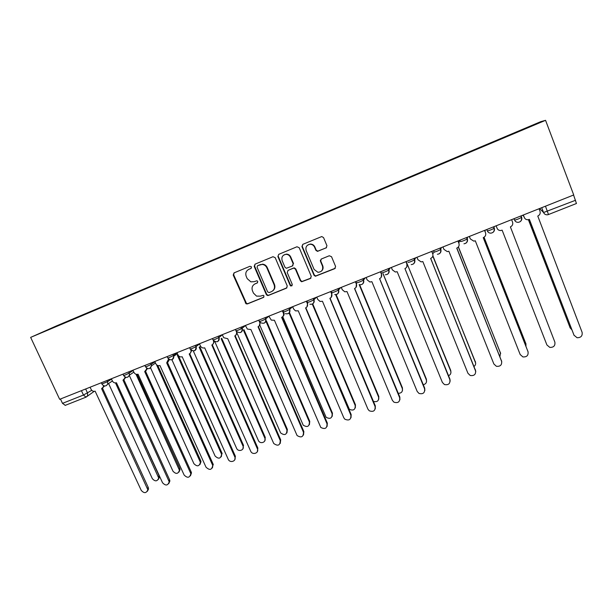<?xml version="1.0" encoding="UTF-8"?>
<svg xmlns="http://www.w3.org/2000/svg" width="613" height="613" viewBox="0 0 613 613"><rect width="100%" height="100%" fill="white"/><g stroke="black" fill="none" stroke-linecap="round" stroke-linejoin="round"><path stroke-width="0.92" d="M251.529 266.923L249.997 266.264L234.036 272.885L233.216 275.068L246.112 303.833L247.468 303.91L263.421 297.466L264.011 295.949L263.306 295.282L260.418 296.133L256.548 296.125L253.46 293.114L252.456 290.784C251.445 287.65 252.334 285.336 255.123 283.842L257.199 282.991L257.782 281.467L256.954 280.762L254.18 281.658L250.87 281.85L247.215 278.647L246.204 276.31C245.192 273.16 246.074 270.831 248.87 269.314L250.947 268.456L251.529 266.923M326.039 247.989L326.951 245.736L323.564 237.622L321.771 236.549L302.814 244.342L301.933 246.587L313.979 275.199L315.358 276.256L334.683 268.686L335.595 266.456L331.533 256.709L329.288 255.759L321.35 259L320.446 261.23L322.469 266.05C323.281 269.881 321.771 271.957 317.925 272.295L314.109 269.444L306.178 250.594C305.312 247.154 306.569 245.047 309.956 244.265C312.071 244.242 313.595 245.2 314.538 247.139L315.864 250.296L317.503 251.376L326.53 247.683M545.562 120.324L573.722 194.965L59.66 399.316L30.65 337.38L545.562 120.324L540.643 121.711L56.105 326.055L30.65 337.38M275.199 257.667L273 256.717L255.031 264.172L254.188 266.371L266.272 294.493L267.299 295.458L268.448 295.435L286.409 288.187L287.267 286.003L275.199 257.667M278.746 254.334L296.983 246.763L299.205 247.713L311.258 276.302L310.37 278.509L301.634 281.758L300.339 280.716L295.458 269.199L294.025 268.134L293.252 268.249L288.087 270.356L287.221 272.563L292.301 284.516L291.006 286.102L290.156 285.382L277.888 256.548L278.746 254.334L277.888 256.548M573.576 195.026L576.435 203.493M65.284 405.316L62.495 403.354L83.468 395.056L91.751 390.328M60.457 398.994L62.495 403.354M62.649 323.779L74.441 318.806M509.503 135.389L509.196 135.098L74.441 318.469M509.365 135.067L540.635 122.217L510.66 134.898M62.61 323.748L510.644 134.86M538.183 123.244L538.352 122.845M251.261 268.256L248.51 269.482M254.479 284.156L257.575 282.739M234.12 272.854L233.668 274.816L246.533 303.527L247.89 303.604L263.851 297.159M255.069 264.157L254.602 266.134L266.655 294.202L267.682 295.167L268.839 295.144L286.968 287.803M257.636 265.682L257.046 267.222L267.651 291.926L269.184 292.585L271.375 291.696C274.195 290.202 275.099 287.88 274.103 284.723L266.854 267.789C265.912 265.804 264.379 264.678 262.249 264.402L257.789 265.59M272.701 290.907C274.808 289.236 275.398 287.091 274.478 284.455L274.103 284.723M258.042 265.444L262.648 264.165C264.77 264.441 266.303 265.567 267.245 267.552L274.478 284.455M287.957 270.417L293.589 268.004L294.363 267.889L295.803 268.954L300.669 280.447L301.964 281.49L310.967 278.095M278.256 256.334L290.501 285.106L292.133 285.727M290.378 257.207C289.505 255.383 288.079 254.426 286.11 254.334C282.593 254.962 281.275 257.054 282.141 260.602L284.945 267.199L286.371 268.264L292.309 266.034L293.183 263.82L290.378 257.207L290.731 256.977C289.857 255.161 288.432 254.211 286.463 254.119L284.057 254.855M292.784 265.736L293.183 263.82M290.731 256.977L293.527 263.582M308.048 244.84L310.27 244.066C312.377 244.043 313.902 245.001 314.844 246.932L316.17 250.089L317.802 251.161L326.323 247.782M321.434 271.115C323.051 269.666 323.488 267.896 322.76 265.804L322.469 266.05M321.105 259.123L320.745 261L322.76 265.804M302.761 244.365L302.255 246.38L314.285 274.938L315.664 275.996L335.319 268.233M108.585 383.516L152.338 478.669C155.135 481.734 157.257 481.527 158.721 478.056L115.497 382.941M111.367 378.757L112.355 380.911C113.336 382.619 114.7 383.232 116.447 382.75L159.081 475.749L159.403 477.32L158.254 479.558M90.096 387.217L91.084 389.347C92.057 391.04 93.414 391.653 95.138 391.178L141.243 490.385C144.139 493.557 146.338 493.35 147.833 489.772L101.597 388.619L103.291 387.041L103.482 385.661M104.287 385.945L102.693 387.96M102.486 388.144L148.223 487.366L148.561 488.982L147.373 491.304M129.358 375.539L172.981 471.221C176 474.37 178.153 474.056 179.44 470.263L136.017 374.244M137.074 374.397L179.77 468.286L180.084 469.543L178.996 472.064M150.599 367.907L193.9 463.666C197.171 466.907 199.332 466.47 200.397 462.348L156.499 364.712M157.809 365.555L200.727 460.715L200.995 461.635L200.007 464.455M116.447 382.75L162.537 482.753C165.663 486.017 167.885 485.695 169.203 481.787L122.991 380.16L124.845 378.183L124.899 376.972M125.703 377.324L124.11 379.478M123.849 379.708L169.563 479.711L169.893 481.013L168.759 483.619M132.937 370.183L133.925 372.352C134.906 374.076 136.278 374.689 138.055 374.198L184.122 475.014C187.501 478.37 189.739 477.918 190.827 473.665L144.691 371.578L146.653 369.064L146.591 368.122M147.411 368.566L145.833 370.88M145.503 371.156L191.187 471.956L191.471 472.907L190.436 475.826M171.908 359.693L215.094 456.018C218.642 459.336 220.803 458.762 221.592 454.294L177.31 355.157M178.383 355.594L221.96 453.045L221.301 456.746M193.34 351.011L236.572 448.264C238.204 452.363 244.771 450.203 243.024 446.134L199.171 347.203M199.792 346.728L243.468 445.276L242.878 448.915M214.826 341.663L258.38 440.509C260.157 444.647 266.778 442.149 264.801 438.073L221.14 338.705M221.714 338.253L265.268 437.406L264.755 440.969M154.805 361.494L155.794 363.678C156.775 365.417 158.162 366.03 159.955 365.532L205.999 467.167C209.669 470.6 211.906 470.018 212.711 465.413L166.682 362.873L168.552 359.08M169.41 359.655L167.855 362.16M167.464 362.49L213.109 464.095L212.42 467.918M176.973 352.682L177.962 354.889C178.942 356.636 180.345 357.256 182.168 356.751L228.182 459.221C229.875 463.459 236.664 461.244 234.848 457.03L189.202 353.962C190.781 353.165 191.325 351.854 190.842 350.046L190.934 349.977M191.708 350.59L190.191 353.31M189.724 353.693L235.4 456.294L234.71 459.888M199.455 343.74L200.489 346.061C201.493 347.755 202.895 348.353 204.688 347.839L250.709 451.26C252.556 455.536 259.399 452.976 257.353 448.762L211.83 345.012C213.516 344.131 214.044 342.736 213.408 340.82L213.6 340.682M214.297 341.349L212.849 344.33M212.297 344.782L257.851 448.042L257.314 451.735M212.427 338.591L212.987 339.855M237.139 333.411L280.631 432.924C284.723 435.782 286.83 434.839 286.945 430.081L243.415 330.123M243.943 329.687L287.367 429.429L286.93 432.901M222.258 334.675L223.722 337.717L227.745 338.713L273.712 443.467C277.957 446.44 280.133 445.467 280.241 440.555L234.764 335.939C236.48 335.043 237.024 333.633 236.396 331.702L236.725 331.441M237.17 331.901L235.836 335.219M235.185 335.732L280.693 439.85L280.241 443.444M235.407 329.449L236.396 331.702M259.866 325.288L303.213 425.192C307.351 427.644 309.404 426.571 309.381 421.982L266.027 321.473M266.502 321.059L309.757 421.346L309.412 424.702M245.384 325.488L247.361 329.066L250.916 329.549L297.075 435.536C301.358 438.08 303.481 436.977 303.458 432.234L258.035 326.737C259.774 325.825 260.333 324.4 259.705 322.453L260.165 322.063M260.303 322.231L259.169 325.963M258.402 326.56L303.856 431.544L303.496 435.023M258.724 320.185L259.705 322.453M282.731 316.668L326.124 417.315C330.261 419.384 332.261 418.204 332.131 413.775L289.06 312.99M289.443 312.492L332.453 413.147L332.208 416.365M268.839 316.162L271.298 320.109L274.417 320.254L320.783 427.445C325.066 429.59 327.135 428.372 326.997 423.79L281.635 317.396C283.405 316.477 283.98 315.036 283.352 313.074L283.811 312.661C284.371 314.216 284.041 315.511 282.838 316.553M282.915 310.569L283.474 311.864M281.957 317.25L327.342 423.116L327.081 426.456M282.371 310.783L283.352 313.074M292.639 306.699L293.619 309.006L295.52 310.883L298.255 310.822L343.793 417.767L344.828 419.192C349.096 420.97 351.103 419.652 350.874 415.231L351.165 414.572L305.841 307.81L349.356 409.292C353.463 411.001 355.41 409.722 355.188 405.454L312.293 304.102M312.722 303.856L355.463 404.841L355.31 407.883M306.852 301.052L307.749 303.159L306.875 306.99M351.165 414.572L351.004 417.737M350.874 415.231L305.581 307.925C307.381 306.99 307.964 305.535 307.343 303.558L307.749 303.159M306.362 301.244L307.343 303.558M320.545 261.146L320.338 260.249M373.447 401.446C377.301 402.274 379.01 400.795 378.566 397.009L335.679 294.677M336.131 294.623L378.788 396.412L378.742 399.255M316.775 297.106L317.756 299.428L320.017 301.443L322.446 301.251L367.915 409.124L369.218 410.771C373.44 412.235 375.401 410.825 375.087 406.549L329.878 298.316C331.702 297.366 332.3 295.903 331.687 293.903L331.273 297.259M331.143 291.397L332.031 293.527M330.078 298.224L375.325 405.906L375.271 408.863M330.706 291.566L331.687 293.903M398.258 393.324C401.546 393.217 402.879 391.592 402.274 388.458L359.164 284.57M359.632 284.708L402.435 387.876L402.488 390.466M341.272 287.367L342.253 289.711L344.805 291.811L346.981 291.543L392.374 400.35L393.952 402.189C398.121 403.369 400.028 401.883 399.661 397.745L354.529 288.562C356.375 287.604 356.996 286.118 356.391 284.103L356.061 287.336M355.778 281.605L356.674 283.75M354.666 288.501L399.837 397.117L399.891 399.814M355.41 281.75L356.391 284.103M423.269 384.719C425.951 384.044 426.962 382.397 426.303 379.784L382.964 273.574M383.064 273.643L426.41 379.217L426.556 381.516M366.13 277.49L367.11 279.85L369.907 282.003L371.884 281.696L417.192 391.454L419.024 393.454C423.146 394.381 424.993 392.833 424.587 388.803L379.547 278.662C381.424 277.697 382.06 276.195 381.455 274.157L381.248 277.206M380.788 271.659L381.677 273.827M379.623 278.631L424.702 388.198L424.847 390.588M380.474 271.781L381.455 274.157M448.54 375.746C450.601 374.727 451.314 373.141 450.678 370.98L407.193 263.958L450.731 370.436L450.946 372.382M391.355 267.46L392.335 269.843L395.339 272.026L397.163 271.697L442.379 382.428L444.448 384.55C448.509 385.271 450.317 383.661 449.873 379.738L404.932 268.624C406.84 267.636 407.492 266.119 406.894 264.065L406.84 266.816M406.166 261.575L407.055 263.759M404.948 268.617L449.927 379.148L450.149 381.179M405.921 261.674L406.894 264.065M474.094 366.398C475.542 365.241 475.972 363.793 475.404 362.061L432.816 256.134M432.724 253.79L434.127 252.234M432.901 255.813L475.65 363.08M416.963 257.284L417.936 259.69L421.123 261.897L422.817 261.544L467.934 373.263L470.225 375.493C474.24 376.03 476.01 374.374 475.535 370.536L430.701 258.425C432.64 257.429 433.314 255.897 432.717 253.82L431.927 251.33M430.648 258.448L475.795 371.585M431.744 251.407L432.717 253.82M499.917 356.651L500.476 353.011L458.332 247.016M458.884 242.963L459.62 240.319M458.424 246.901L500.66 353.609M442.954 246.947L443.927 249.376L447.275 251.606L448.854 251.246L493.863 363.969L496.369 366.283C500.338 366.658 502.07 364.957 501.587 361.195L456.861 248.081C458.83 247.07 459.52 245.514 458.93 243.422L458.08 240.94M456.739 248.127L501.771 361.808M457.957 240.986L458.93 243.422M525.969 346.337L525.916 343.824L484.025 237.269M485.105 231.607L485.22 230.143M484.071 237.239L525.969 343.977M469.343 236.457L470.309 238.909L473.803 241.147L475.29 240.786L520.184 354.529L522.889 356.919C526.812 357.149 528.521 355.417 528.023 351.724L483.419 237.568C485.419 236.549 486.132 234.978 485.542 232.863L484.622 230.381M483.22 237.652L528.077 351.87M484.576 230.404L485.542 232.863M496.132 225.806L497.097 228.281C497.794 229.806 499.005 230.549 500.721 230.534L502.131 230.166L546.903 344.95L549.792 347.402C553.677 347.51 555.363 345.74 554.857 342.1L510.391 226.902C512.422 225.86 513.15 224.281 512.568 222.144L511.602 219.661M522.659 215.263L523.77 216.266M528.452 219.692L570.144 327.863L571.875 329.825M570.213 328.016L528.391 219.699M523.333 214.994L524.299 217.492C525.019 219.056 526.26 219.806 528.038 219.745L529.387 219.385L574.021 335.227L577.086 337.732C580.94 337.725 582.618 335.924 582.105 332.33L537.777 216.067C539.838 215.017 540.589 213.408 540.007 211.263L539.049 208.749M574.09 335.38L529.325 219.408M524.613 218.105L523.287 215.017M539.624 208.52L543.562 212.519L575.553 200.259M541.716 207.692L543.562 212.519C544.29 214.113 545.562 214.879 547.386 214.803L548.482 214.55L545.47 206.198M85.659 388.979L87.559 393.079L87.605 395.73L86.012 397.155L83.468 395.056L81.422 390.665M521.088 215.891L521.625 217.27C522.169 219.048 521.678 220.511 520.176 221.676M513.863 218.764L514.568 220.075C516.345 219.814 518.636 218.956 521.448 217.485L521.625 217.27M514.031 218.695L514.568 220.075C515.288 221.638 516.537 222.396 518.314 222.343C520.904 221.806 521.947 220.19 521.448 217.485L520.866 215.975M493.726 226.764L494.262 228.136L493.894 226.703M486.776 229.53L487.312 230.894C488.99 230.68 491.243 229.829 494.078 228.343L494.262 228.136C494.814 229.921 494.323 231.392 492.783 232.542M466.784 237.476L467.321 238.832L467.397 237.231M459.942 240.196L460.478 241.553C462.049 241.376 464.271 240.534 467.129 239.032L467.321 238.832C467.88 240.633 467.382 242.104 465.826 243.238M440.249 248.027L440.785 249.368L441.291 247.614M433.506 250.702L434.05 252.043C435.521 251.912 437.705 251.077 440.601 249.552L440.785 249.368C441.36 251.184 440.854 252.648 439.283 253.759M414.112 258.41L414.656 259.743L415.576 257.835M388.366 268.647L388.91 269.965L390.236 267.904M363.011 278.731L363.547 280.034L365.271 277.827M338.024 288.662L338.568 289.957L340.667 287.612M313.404 298.447L313.94 299.734L316.423 297.251M289.137 308.094L289.681 309.366L292.516 306.753M265.222 317.603L265.766 318.86L268.854 316.201M241.652 326.967L242.196 328.223L245.43 325.587M218.42 336.208L218.964 337.449L222.327 334.836M189.678 347.632L190.229 348.858C188.781 349.885 194.896 347.456 196.053 346.544L195.509 345.311L196.053 346.544L199.547 343.947M172.92 354.291L173.471 355.509L177.08 352.919M150.652 363.141L151.196 364.352L154.92 361.762M128.684 371.876L129.236 373.072L133.067 370.482M107.022 380.489L107.574 381.677L111.512 379.072M101.352 382.742L101.919 383.968L107.574 381.677L107.712 384.098L106.172 385.707M122.983 374.145L123.542 375.371C124.087 375.562 125.979 374.804 129.236 373.072L129.481 375.095L127.795 377.148M144.906 365.425L145.465 366.658C146.032 366.85 147.948 366.084 151.196 364.352L151.503 365.823L149.718 368.467M167.134 356.59L167.686 357.816C168.291 358.015 170.222 357.249 173.471 355.509L173.709 356.276C173.916 357.869 173.326 359.003 171.947 359.662M190.314 349.065C193.861 352.038 195.777 351.195 196.053 346.544L196.053 346.544C196.696 348.46 196.175 349.854 194.49 350.736M213.056 339.794C213.753 339.97 215.715 339.196 218.933 337.472L218.964 337.449C219.6 339.38 219.063 340.79 217.354 341.686M236.212 330.599C236.986 330.744 238.963 329.97 242.135 328.269L242.196 328.223C242.832 330.169 242.281 331.595 240.549 332.499M259.69 321.273C260.548 321.388 262.548 320.607 265.682 318.929L265.766 318.86C266.402 320.829 265.835 322.269 264.073 323.181M283.52 311.818C284.455 311.894 286.47 311.105 289.574 309.458L289.681 309.366C290.286 311.182 289.811 312.592 288.248 313.588M307.688 302.217C308.714 302.263 310.753 301.473 313.818 299.841L313.94 299.734C314.546 301.558 314.063 302.975 312.492 303.987M332.215 292.478C333.326 292.493 335.395 291.688 338.414 290.087L338.568 289.957C339.158 291.78 338.667 293.213 337.096 294.248M357.111 282.593C358.306 282.57 360.398 281.765 363.386 280.179L363.547 280.034C364.137 281.865 363.647 283.298 362.068 284.355M382.374 272.563C383.661 272.501 385.784 271.689 388.734 270.126L388.91 269.965C389.493 271.789 388.994 273.237 387.416 274.31M408.013 262.379C409.4 262.287 411.545 261.46 414.472 259.92L414.656 259.743C415.231 261.567 414.733 263.023 413.154 264.111M416.564 257.437L415.767 257.889M493.496 226.856L494.078 228.343C494.584 231.07 493.542 232.672 490.936 233.155C489.228 233.17 488.025 232.419 487.32 230.909M539.655 208.612L541.608 210.573M548.459 214.542L576.481 203.493M249.292 269.069L248.87 269.314M255.537 283.574L255.123 283.842M263.82 297.167L263.421 297.466M247.89 303.604L247.468 303.91M245.736 302.661L245.307 302.968M233.668 274.816L233.216 275.068M268.839 295.144L268.448 295.435M266.655 294.202L266.272 294.493M254.602 266.134L254.188 266.371M267.245 267.552L266.854 267.789M260.241 264.54L259.835 264.77M159.081 475.749L158.399 476.485M147.495 488.147L148.223 487.366M179.77 468.286L179.126 468.999M200.727 460.715L200.122 461.42M168.874 480.485L169.563 479.711M190.543 472.715L191.187 471.956M221.96 453.045L221.4 453.743M243.468 445.276L242.955 445.957M265.268 437.406L264.801 438.073M212.512 464.838L213.109 464.095M234.779 456.854L235.323 456.126M257.353 448.762L257.851 448.042M287.367 429.429L286.945 430.081M280.241 440.555L280.693 439.85M309.757 421.346L309.381 421.982M303.458 432.234L303.856 431.544M332.453 413.147L332.131 413.775M326.997 423.79L327.342 423.116M355.463 404.841L355.188 405.454M378.788 396.412L378.566 397.009M375.087 406.549L375.325 405.906M402.435 387.876L402.274 388.458M399.661 397.745L399.837 397.117M426.41 379.217L426.303 379.784M424.587 388.803L424.702 388.198M450.731 370.436L450.678 370.98M449.873 379.738L449.927 379.148M475.397 361.532L475.404 362.061M475.535 370.536L475.527 369.968M500.407 352.498L500.476 353.011M501.587 361.195L501.511 360.651M525.785 343.334L525.916 343.824M528.023 351.724L527.877 351.188M569.906 327.403L570.144 327.863M574.021 335.227L573.76 334.729M101.996 384.144C103.98 386.588 105.888 386.565 107.712 384.098L112.386 380.979M218.381 336.223L218.933 337.472C218.826 341.924 216.979 342.889 213.385 340.376M241.583 326.997L242.135 328.269C242.288 332.323 240.587 333.495 237.047 331.779M265.123 317.641L265.682 318.929C265.988 322.653 264.441 323.963 261.038 322.859M289.014 308.14L289.574 309.458C289.972 312.921 288.554 314.316 285.321 313.657M313.251 298.508L313.818 299.841C314.27 303.106 312.952 304.561 309.871 304.217M337.855 288.731L338.414 290.087C338.905 293.198 337.671 294.692 334.713 294.569M362.819 278.8L363.386 280.179C363.892 283.183 362.72 284.7 359.869 284.746M388.167 268.732L388.734 270.126C389.247 273.038 388.121 274.586 385.355 274.754M413.898 258.502L414.472 259.92C414.986 262.762 413.89 264.326 411.193 264.601M440.027 248.112L440.601 249.552C441.115 252.349 440.042 253.928 437.391 254.28M466.554 237.568L467.129 239.032C467.642 241.783 466.593 243.376 463.964 243.798M123.627 375.554C125.857 378.137 127.803 377.983 129.481 375.095L133.826 372.129M145.549 366.85C148.116 369.585 150.101 369.248 151.503 365.823L155.495 363.026M167.778 358.015C170.797 360.904 172.774 360.321 173.709 356.276L177.395 353.617M241.997 327.756L239.944 329.426M265.743 318.806L265.352 319.143M94.187 391.37L86.012 397.155L65.093 405.415M246.533 303.527L246.112 303.833M267.682 295.167L267.299 295.458M262.648 264.165L262.249 264.402M159.403 477.32L158.721 478.056M103.291 387.041L104.133 386.474M147.833 489.772L148.561 488.982M180.084 469.543L179.44 470.263M200.995 461.635L200.397 462.348M124.845 378.183L125.642 377.631M169.203 481.787L169.893 481.013M146.653 369.064L147.388 368.551M190.827 473.665L191.471 472.907M222.151 453.597L221.592 454.294M243.537 445.444L243.024 446.134M212.711 465.413L213.309 464.662M234.848 457.03L235.4 456.294"/></g></svg>
